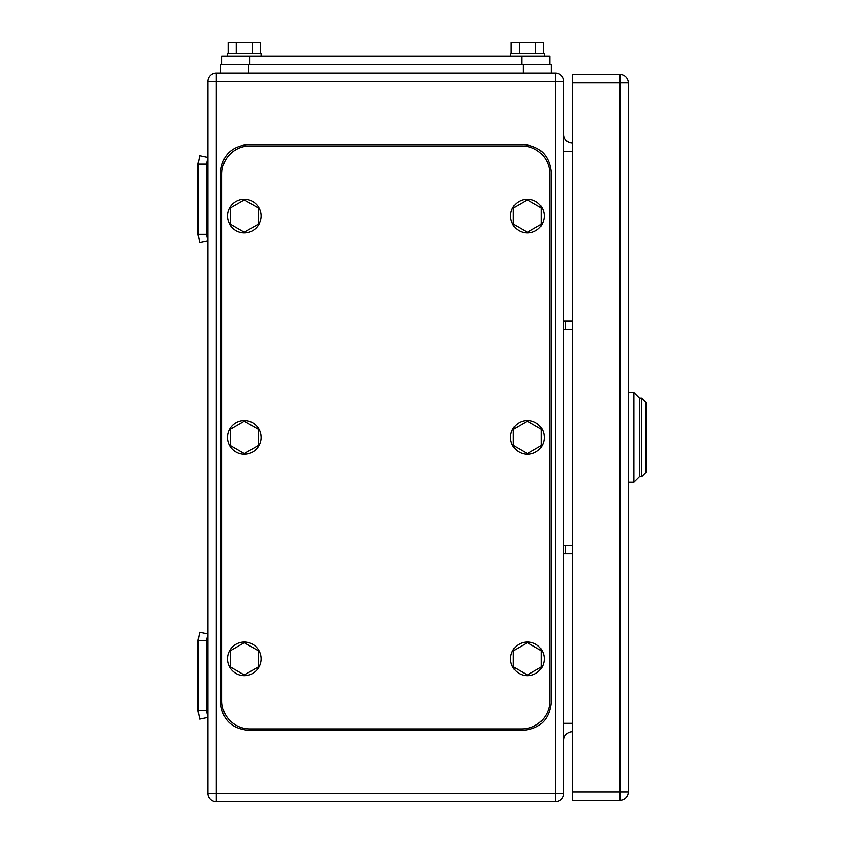 <?xml version="1.0" encoding="UTF-8"?>
<svg xmlns="http://www.w3.org/2000/svg" width="844" height="844" viewBox="0 0 844 844"><rect width="100%" height="100%" fill="white"/><g stroke="black" fill="none" stroke-linecap="round" stroke-linejoin="round"><path stroke-width="1.27" d="M206.453 164.126L198.045 164.126L199.627 155.718L207.856 157.448L206.453 164.126L206.453 234.199L198.045 234.199L199.627 242.608L207.856 240.888L206.453 234.199M198.045 164.126L198.045 234.199M206.453 640.628L198.045 640.628L199.627 632.219L207.856 633.949L206.453 640.628L206.453 710.701L198.045 710.701L199.627 719.109L207.856 717.389L206.453 710.701M198.045 640.628L198.045 710.701M563.834 329.498L572.243 329.498M563.834 321.089L572.243 321.089M563.834 553.738L572.243 553.738M563.834 545.329L572.243 545.329M207.856 793.392L207.856 81.446A8.408 8.408 0 0 1 216.264 73.038L216.264 793.392L207.856 793.392A8.408 8.408 0 0 0 216.264 801.8L555.415 801.8A8.408 8.408 0 0 0 563.834 793.392L563.834 81.446A8.408 8.408 0 0 0 555.415 73.038L555.415 81.446L563.834 81.446M216.264 73.038L248.495 73.038L248.495 64.619L551.216 64.619L551.216 73.038L523.185 73.038L555.415 73.038M563.834 134.702A8.408 8.408 0 0 0 572.243 143.111M563.834 740.135A8.408 8.408 0 0 1 572.243 731.727M645.955 437.414L645.955 402.377L641.756 398.178L641.756 476.66L645.955 472.45L645.955 437.414M628.295 392.565L633.907 392.565L639.509 398.178L639.509 476.66L639.509 398.178L641.756 398.178M633.907 437.414L633.907 392.565L633.907 482.262L628.295 482.262M641.756 476.66L639.509 476.66L639.509 437.414M619.886 800.397A8.408 8.408 0 0 0 628.295 791.989L619.886 791.989L619.886 800.397L572.243 800.397L572.243 82.839L619.886 82.839L619.886 791.989L572.243 791.989M628.295 82.839A8.408 8.408 0 0 0 619.886 74.43L619.886 82.839L628.295 82.839L628.295 791.989M572.243 82.839L572.243 74.43L619.886 74.43M549.813 173.938A28.031 28.031 0 0 0 521.782 145.906L249.898 145.906A28.031 28.031 0 0 0 221.867 173.938L221.867 700.889A28.031 28.031 0 0 0 249.898 728.921L521.782 728.921A28.031 28.031 0 0 0 549.813 700.889L549.813 173.938M527.394 232.163L541.405 224.071L541.405 207.888L527.394 199.796L513.374 207.888L513.374 224.071L527.394 232.163M544.211 215.98A16.817 16.817 0 0 1 527.394 232.796A16.817 16.817 0 0 1 510.578 215.98A16.817 16.817 0 0 1 527.394 199.163A16.817 16.817 0 0 1 544.211 215.98M244.296 232.163L258.306 224.071L258.306 207.888L244.296 199.796L230.275 207.888L230.275 224.071L244.296 232.163M261.113 215.98A16.817 16.817 0 0 1 244.296 232.796A16.817 16.817 0 0 1 227.479 215.98A16.817 16.817 0 0 1 244.296 199.163A16.817 16.817 0 0 1 261.113 215.98M244.296 453.597L258.306 445.505L258.306 429.322L244.296 421.23L230.275 429.322L230.275 445.505L244.296 453.597M261.113 437.414A16.817 16.817 0 0 1 244.296 454.23A16.817 16.817 0 0 1 227.479 437.414A16.817 16.817 0 0 1 244.296 420.597A16.817 16.817 0 0 1 261.113 437.414M527.394 453.597L541.405 445.505L541.405 429.322L527.394 421.23L513.374 429.322L513.374 445.505L527.394 453.597M544.211 437.414A16.817 16.817 0 0 1 527.394 454.23A16.817 16.817 0 0 1 510.578 437.414A16.817 16.817 0 0 1 527.394 420.597A16.817 16.817 0 0 1 544.211 437.414M527.394 675.031L541.405 666.939L541.405 650.756L527.394 642.664L513.374 650.756L513.374 666.939L527.394 675.031M544.211 658.847A16.817 16.817 0 0 1 527.394 675.664A16.817 16.817 0 0 1 510.578 658.847A16.817 16.817 0 0 1 527.394 642.031A16.817 16.817 0 0 1 544.211 658.847M244.296 675.031L258.306 666.939L258.306 650.756L244.296 642.664L230.275 650.756L230.275 666.939L244.296 675.031M261.113 658.847A16.817 16.817 0 0 1 244.296 675.664A16.817 16.817 0 0 1 227.479 658.847A16.817 16.817 0 0 1 244.296 642.031A16.817 16.817 0 0 1 261.113 658.847M248.495 730.324L523.185 730.324C540.213 728.667 549.56 719.32 551.216 702.292L551.216 172.535C549.56 155.507 540.213 146.17 523.185 144.503L248.495 144.503C231.467 146.17 222.13 155.507 220.463 172.535L220.463 702.292C222.13 719.32 231.467 728.667 248.495 730.324M228.112 53.415L228.112 42.2L252.388 42.2L252.388 53.415M260.479 42.2L260.479 53.415L260.479 42.2L252.388 42.2M236.204 42.2L236.204 53.415M261.113 53.415L261.113 56.21L261.113 53.415L227.479 53.415L227.479 56.21M511.211 53.415L511.211 42.2L535.486 42.2L535.486 53.415M543.578 53.415L543.578 42.2L535.486 42.2M519.303 42.2L519.303 53.415M544.211 56.21L544.211 53.415L510.578 53.415L510.578 56.21M523.185 64.619L523.185 73.038L220.463 73.038L220.463 64.619L248.495 64.619M220.463 73.038L220.463 64.619M221.867 64.619L221.867 56.21L549.813 56.21L549.813 64.619M565.448 329.498L565.448 321.089M565.448 553.738L565.448 545.329M563.834 151.519L572.243 151.519M572.243 723.319L563.834 723.319M207.856 81.446L555.415 81.446L555.415 801.8M216.264 801.8L216.264 793.392L563.834 793.392M249.898 64.619L249.898 56.21M521.782 56.21L521.782 64.619M639.509 476.66L633.907 482.262"/></g></svg>
